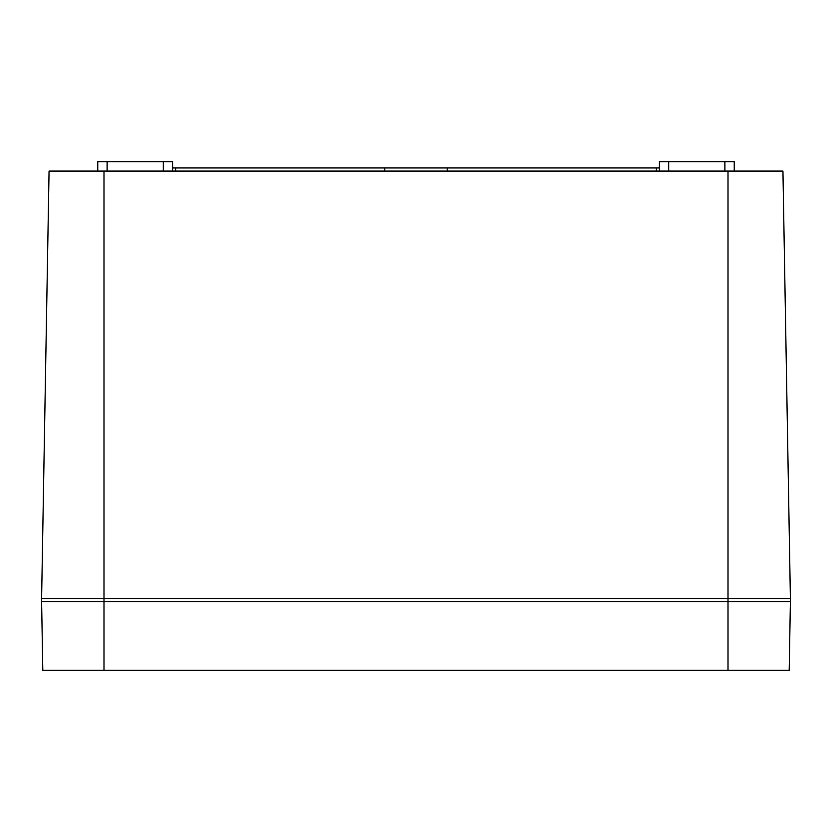 <?xml version="1.0" encoding="UTF-8"?>
<svg xmlns="http://www.w3.org/2000/svg" width="832" height="832" viewBox="0 0 832 832"><rect width="100%" height="100%" fill="white"/><g stroke="black" fill="none" stroke-linecap="round" stroke-linejoin="round"><path stroke-width="1.25" d="M104 670.28L104 601.64L790.4 601.64L789.204 670.28L42.796 670.28L41.6 601.64L104 601.64L104 598.52L41.6 598.52L41.6 601.64L790.4 601.64L790.4 598.52L104 598.52L104 171.08L782.943 171.08L790.4 598.52L782.943 171.08M97.76 171.08L97.76 161.72L172.64 161.72L172.64 171.08M41.6 598.52L49.057 171.08L104 171.08M659.36 171.08L659.36 161.72L734.24 161.72L734.24 171.08M656.24 171.08L656.24 167.96L659.36 167.96M447.2 171.08L447.2 167.96L656.24 167.96M175.76 171.08L175.76 167.96L447.2 167.96M172.64 167.96L175.76 167.96M384.8 171.08L384.8 167.96M728 670.28L728 171.08M668.72 171.08L668.72 161.72M724.88 171.08L724.88 161.72M107.12 161.72L107.12 171.08M163.28 171.08L163.28 161.72"/></g></svg>
